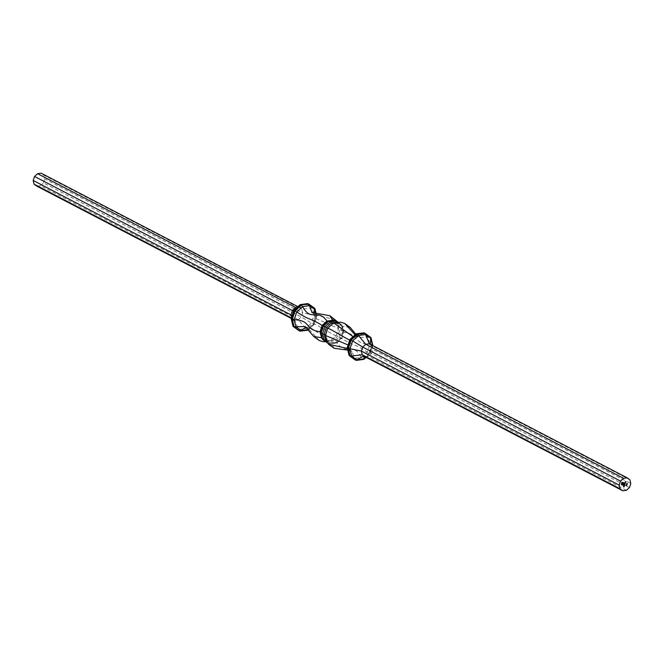 <?xml version="1.0" encoding="UTF-8"?>
<svg xmlns="http://www.w3.org/2000/svg" width="664" height="664" viewBox="0 0 664 664"><rect width="100%" height="100%" fill="white"/><g stroke="black" fill="none" stroke-linecap="round" stroke-linejoin="round"><path stroke-width="0.5" stroke-dasharray="3.32 2.49" d="M340.69 322.198L338.2 323.177L337.395 322.131L341.993 325.443L343.454 331.618L342.848 330.987L340.507 338.001L335.195 342.865L331.469 340.051L330.049 340.881L309.681 327.169L308.976 327.493L308.121 329.61M335.195 342.865L328.929 343.72L327.402 342.914M338.549 322.488L341.968 325.335L343.446 331.56L341.238 338.3L336.258 335.71L338.466 328.539L315.184 318.147L316.529 316.637L313.956 324.356L308.104 329.709M336.482 321.011L341.304 324.497L342.848 330.987L341.437 330.257L339.105 337.271L333.784 342.134L327.518 342.989L321.434 337.669M341.304 324.497L339.902 323.766L341.437 330.257L338.424 329.211M353.049 336.648L355.024 336.507L355.896 334.291L362.793 333.353L358.933 336.2L355.074 334.797M325.609 334.697L327.003 340.566L331.369 343.72L337.038 342.948L341.844 338.549L343.96 332.199L342.566 326.331L338.2 323.177L332.531 323.949L327.717 328.348M349.721 340.126L350.708 340.449L350.044 339.644L355.896 334.291M365.001 356.767L368.586 356.277L371.624 353.497C369.632 352.551 369.126 352.576 370.097 353.572L372.72 345.703L370.678 337.42L364.129 332.847L362.793 333.353L368.097 337.188L369.798 344.325L367.225 352.044L361.374 357.398L354.476 358.336L349.173 354.51L347.471 347.363L350.044 339.644M343.471 331.685L341.993 325.443L342.566 326.331L350.218 327.443M355.738 334.191L358.767 337.478L369.873 336.997L371.699 344.716L369.798 344.325C351.812 343.271 360.403 334.756 343.96 332.199L343.454 331.618L343.96 332.199M348.11 344.981L348.799 346.218L347.471 347.363M326.729 340.474L327.12 342.118M347.397 348.392L349.994 350.841L349.388 355.73M327.227 342.483L328.929 343.72L331.369 343.72L334.125 348.276M347.811 350.111L352.011 351.48L355.132 359.88L362.594 358.859L361.374 357.398C352.933 341.537 346.6 356.194 337.038 342.948L336.175 342.931L337.038 342.948M335.909 343.022L329.776 343.861L336.175 342.931L341.238 338.3L341.844 338.549C356.186 347.421 352.152 342.25 367.225 352.044L368.927 353.074L371.699 344.716L372.512 345.139L369.74 353.497L368.927 353.074L362.594 358.859L363.407 359.282L355.945 360.295M626.426 490.314L368.586 356.277L365.532 356.585L369.665 352.808L370.097 353.572L364.138 359.025M372.678 345.537L371.483 347.811L372.952 349.488L372.072 345.778L371.126 344.732M629.464 487.542L371.624 353.497L372.952 349.488L630.8 483.533M366.03 357.298L370.097 353.572M629.92 479.823L372.072 345.778L369.317 343.794M342.566 326.331L338.2 323.177M331.369 343.72L330.207 343.744L326.945 341.387M372.72 345.703L372.512 345.139M321.567 337.768L325.8 340.823L331.469 340.051L336.283 335.652L338.391 329.303L336.598 321.086M335.37 319.691L315.276 314.894L314.113 313.508M327.825 321.069L333.793 320.255L338.383 323.567L336.997 323.434L332.631 320.28L333.793 320.255L332.631 320.28M321.5 337.719L325.875 340.873L325.061 341.23M319.268 340.516L308.536 328.904L306.834 327.999M336.283 335.652C335.992 336.914 309.565 320.106 313.956 324.356L313.275 323.567L315.201 317.782M308.976 327.493L313.275 323.567M315.865 313.848L314.611 308.27L312.304 307.922L306.892 304.012L299.862 304.975L293.903 310.428L291.28 318.297L293.007 325.567L298.418 329.477L305.448 328.514L311.408 323.061L314.031 315.192L302.635 312.935L301.755 309.225L312.304 307.922L314.031 315.192L316.446 315.989L313.956 324.356M36.835 186.169L40.421 185.679L298.26 319.724L307.332 330.132L313.665 324.347L312.852 323.924L306.527 329.709L299.066 330.73L294.683 320.206L298.26 319.724L301.298 316.944L302.635 312.935L44.787 178.89L43.907 175.188L301.755 309.225L298.999 307.233L296.966 307.515M40.421 185.679L43.459 182.899L301.298 316.944L312.852 323.924L315.632 315.574L313.798 307.847L308.054 303.705L301.481 307.374L297.895 306.66M291.637 317.018L291.928 318.222L294.683 320.206L291.189 318.388M291.347 317.915L293.604 320.778L293.007 325.567M292.143 315.508L292.475 316.803L291.28 318.297M293.629 311.051L294.351 311.159L293.903 310.428M296.501 307.93L298.468 307.415L299.862 304.975M43.907 175.188L41.151 173.196M43.459 182.899L44.787 178.89M325.8 340.823L326.605 341.869L332.573 341.055L337.627 336.424L339.852 329.751L338.383 323.567L339.902 323.766L335.071 320.28M320.529 332.315L322.007 338.557M624.874 482.886L625.43 483.035M625.264 483.06L624.998 483.533M624.915 483.575L624.948 482.985M624.957 482.645L625.513 482.794M625.023 482.421L625.662 482.346M625.272 481.981L625.745 482.106M625.256 481.732L625.895 481.657M625.953 485.5L626.691 485.691M624.392 484.405L624.899 484.629M624.592 484.114L625.04 484.222M624.542 483.865L625.173 483.815M624.069 484.67L624.824 484.869M624.65 484.894L624.392 485.367M624.26 485.384L624.343 484.82M623.811 485.45L624.567 485.641M624.343 486.131L623.903 486.289M621.778 484.919L621.338 484.239M621.28 484.205L621.396 483.666M621.338 483.633L621.869 482.247M621.811 482.213L623.645 482.67M623.928 483.907L623.977 483.284M623.919 483.259L623.504 482.894M621.562 484.33L622.027 484.728M621.969 484.695L623.596 485.102M622.732 484.122L623.114 483.176M623.006 484.189L624.044 484.446M626.285 484.512L626.509 484.039M626.949 484.662L626.476 484.156M626.193 484.936L626.542 485.309L626.442 484.753M626.567 485.235L626.359 484.795M623.479 486.712L624.152 486.886M299.871 331.153L307.332 330.132M354.319 336.831L358.933 336.2M350.708 340.449L355.024 336.507M355.464 335.096L358.767 337.478M348.799 346.218L350.725 340.433M349.994 350.841L348.816 345.853M352.011 351.48L348.724 349.106M369.649 352.841L371.525 347.197M371.483 347.811L370.396 343.222M362.519 356.626L366.644 356.062M336.44 342.84L330.639 343.628M366.105 357.34L370.138 353.646L372.836 345.554M315.276 314.894L311.989 312.52M305.232 326.522L308.536 328.904M325.451 341.512L330.049 340.881M305.067 327.8L309.681 327.169M331.212 340.317L336.258 335.71M338.466 328.539L336.88 321.882M315.184 318.147L314.006 313.159M293.604 320.778L292.517 316.188M292.475 316.803L294.351 311.159M294.335 311.192L298.468 307.415M297.356 307.938L301.481 307.374M327.559 321.16L333.361 320.372M307.922 330.124L314.064 324.497L316.761 316.413M316.761 316.305L316.188 313.889"/><path stroke-width="1" d="M626.534 484.18L627.057 484.637L626.409 484.562M626.774 483.915L627.397 483.575L627.206 484.131L627.032 483.749M626.899 483.467L627.198 483.94M621.521 484.703L621.869 482.247L624.052 482.919L624.119 484.222L623.562 482.919L622.002 482.545L621.612 483.716L622.027 484.728L623.596 485.102L621.919 483.757L622.135 482.944L622.541 484.097L623.388 483.243L623.064 484.222L624.044 484.446L623.72 485.409L621.521 484.703M623.645 482.67L624.251 483.375M623.977 483.284L622.002 482.545M621.936 482.52L621.562 484.33L622.027 484.728M623.712 484.753L622.143 484.322M622.342 482.994L622.541 484.097M623.977 484.429L623.662 485.376L621.703 484.878M624.085 486.33L624.359 485.849L623.944 486.214M624.301 485.824L623.903 486.289M624.899 484.629L624.384 484.587L624.907 483.749L624.899 484.629M626.061 485.616L626.667 485.766L625.969 485.683M625.745 482.106L625.314 481.757L625.895 481.657L625.372 481.79L625.745 482.106M625.828 481.641L625.563 482.064M625.513 482.794L625.081 482.454L625.662 482.346L625.139 482.479L625.513 482.794M625.596 482.33L625.33 482.753M625.007 483.019L625.43 483.035L624.973 483.608L624.915 482.977M625.372 483.019L624.907 483.492M629.464 487.542L630.8 483.533L629.92 479.823L627.165 477.831L623.579 478.321L620.541 481.101L619.213 485.11L620.093 488.812L622.849 490.804L626.426 490.314L629.464 487.542M624.401 484.844L624.824 484.869L624.367 485.434L624.11 484.761M624.758 484.853L624.21 485.06L624.724 485.185M624.567 485.641L623.845 485.55L624.567 485.641M626.716 484.753L626.235 485.11M624.152 486.886L623.579 486.405L624.152 486.886M627.165 477.831L369.317 343.794L365.739 344.276L362.702 347.056L361.365 351.065L362.245 354.775L350.202 356.153L348.368 348.426L351.148 340.076L350.044 339.644C354.435 343.894 328.008 327.086 327.717 328.348L332.788 323.683L331.427 322.945L337.395 322.131L336.482 321.011L334.224 320.139L328.091 320.978M347.811 350.111L334.125 348.276L328.63 344.309L327.12 342.118L325.534 335.461L327.717 328.348L326.373 327.576L331.427 322.945L328.804 321.135L335.071 320.28M327.227 342.483L324.098 340.234L322.563 333.743L324.148 334.249L326.373 327.576L323.493 325.999L328.804 321.135L327.825 321.069L328.804 321.135M338.549 322.488L336.482 321.011L330.216 321.866L324.895 326.729L322.563 333.743L320.546 332.382L322.762 325.7L323.493 325.999L321.152 333.013L322.513 339.395L327.153 342.724M327.003 340.566L322.696 339.503L320.546 332.382L322.032 338.665L321.434 337.669L313.781 336.557L305.232 326.522L295.903 326.812L294.202 319.674L296.775 311.956L302.626 306.602L309.524 305.664L311.989 312.52L329.875 315.724L332.631 320.28L326.962 321.052C317.4 307.805 311.067 322.463 302.626 306.602L301.406 305.141L295.073 310.926L292.301 319.284L294.127 327.003L299.871 331.153L307.714 330.224M332.788 323.683L333.95 323.119L353.049 336.648M355.074 334.797L344.732 323.484L340.69 322.198L333.95 323.119M327.726 328.323L325.576 334.789M344.732 323.484L350.218 327.443L355.738 334.191M325.534 335.461L348.11 344.981M328.63 344.309L347.397 348.392M620.541 481.101L362.702 347.056L351.148 340.076L357.473 334.291L364.934 333.27L364.129 332.847L356.668 333.868L350.335 339.653L347.554 348.011L349.388 355.73L354.941 359.739M623.579 478.321L365.739 344.276L357.473 334.291L356.668 333.868L355.896 334.291M619.213 485.11L361.365 351.065L348.368 348.426L347.471 347.363M620.093 488.812L362.245 354.775L365.001 356.767L362.519 356.626L355.945 360.295L349.388 355.73L349.173 354.51M369.317 343.794L365.582 334.523L358.552 335.486L352.592 340.939L349.969 348.808L351.696 356.078L357.107 359.988L355.132 359.88M365.241 356.892L364.138 359.025L366.03 357.298M372.512 345.139L370.993 338.433L365.582 334.523L364.934 333.27L370.778 337.478L370.396 343.222L371.126 344.732M357.107 359.988L364.138 359.025M622.849 490.804L365.001 356.767M338.001 322.563L337.395 322.131L338.2 323.177M325.609 334.697L324.148 334.249L325.617 340.433L326.945 341.387M364.934 333.27L370.678 337.42L370.993 338.433M355.032 359.813L349.388 355.73M356.286 333.776L364.129 332.847M326.962 321.052L327.825 321.069L326.962 321.052L322.156 325.451C307.814 316.579 311.848 321.749 296.775 311.956L293.903 310.428C294.874 311.424 294.368 311.449 292.376 310.503L291.048 314.512L291.637 317.018M306.834 327.999L305.067 327.8L299.871 331.153L293.222 326.522L291.488 318.861L294.26 310.503L300.593 304.718L308.054 303.705L309.524 305.664L314.827 309.49L315.865 313.848M336.598 321.086L329.875 315.724M314.113 313.508L314.703 308.328L308.868 304.12L299.862 304.975M327.825 321.069L322.762 325.7L322.156 325.451L320.04 331.801C303.597 329.244 312.188 320.729 294.202 319.674L292.301 319.284L291.28 318.297M320.04 331.801L321.567 337.768M308.121 329.61L301.207 330.647L295.903 326.812L293.322 326.58L299.066 330.73M325.061 341.23L323.31 341.802L319.268 340.516L313.781 336.557M308.162 329.659L307.332 330.132M297.895 306.66L41.151 173.196L37.574 173.686L34.536 176.458L33.2 180.467L292.143 315.508M296.966 307.515L295.414 307.722L292.376 310.503L34.536 176.458M37.574 173.686L296.501 307.93M33.2 180.467L34.08 184.177L291.347 317.915M34.08 184.177L36.835 186.169L291.189 318.388M308.054 303.705L306.892 304.012M308.868 304.12L314.611 308.27L314.827 309.49M625.43 482.836L624.998 482.736M625.662 482.147L625.222 482.047M626.609 485.733L626.003 485.591M624.816 484.67L624.384 484.571M624.55 484.886L624.392 485.367M624.484 485.683L623.853 485.533M624.193 483.342L624.193 483.981M623.919 483.259L623.504 482.894L623.919 483.259M623.322 483.226L623.064 484.222M627.331 483.558L627.173 484.039M626.501 484.064L627.057 484.637M626.434 484.828L626.584 485.243M624.069 486.928L623.454 486.787M327.393 342.89L322.696 339.503M356.402 360.378L363.789 359.373M363.988 359.274L366.105 357.34M372.836 345.446L371.035 337.86M349.04 355.281L347.239 347.695M347.239 347.587L349.928 339.503L356.078 333.876M323.31 341.802L325.451 341.512M291.164 318.554L292.965 326.14M291.164 318.446L293.861 310.354L300.012 304.726M300.211 304.627L307.598 303.622M316.188 313.889L314.96 308.718"/></g></svg>
